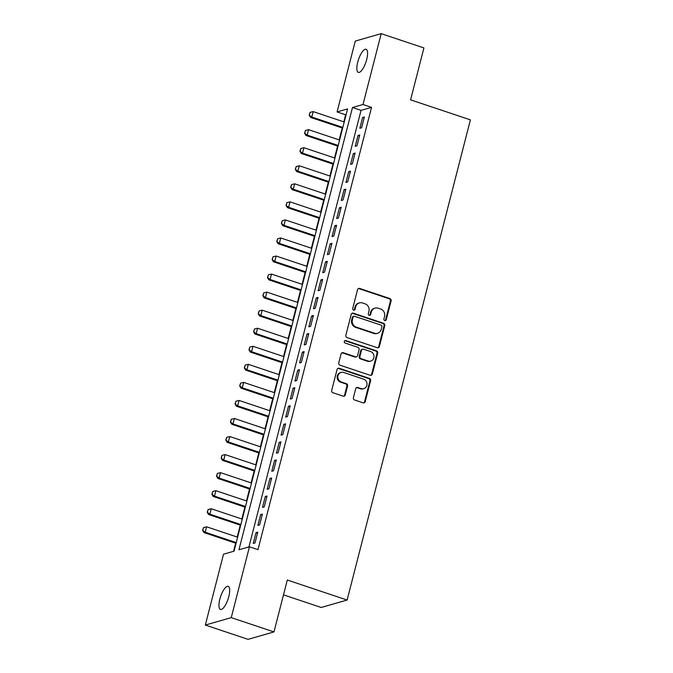 <?xml version="1.0" encoding="UTF-8"?>
<svg xmlns="http://www.w3.org/2000/svg" width="673" height="673" viewBox="0 0 673 673"><rect width="100%" height="100%" fill="white"/><g stroke="black" fill="none" stroke-linecap="round" stroke-linejoin="round"><path stroke-width="1.01" d="M384.779 320.567A1.312 1.211 74 0 0 386.268 319.717L391.106 300.89A1.868 1.725 74 0 0 389.886 298.56L359.693 288.456A1.868 1.725 74 0 0 357.556 289.659L352.719 308.486A1.312 1.211 74 0 0 354.259 310.144A1.312 1.211 74 0 0 355.075 309.277L355.697 306.838A5.981 5.527 74 0 1 359.416 302.884A5.981 5.527 74 0 1 362.52 302.968L365.035 303.809A5.981 5.527 74 0 1 368.947 311.271L368.324 313.711A1.312 1.211 74 0 0 369.856 315.359A1.312 1.211 74 0 0 370.672 314.493L371.294 312.062A5.981 5.527 74 0 1 375.021 308.108A5.981 5.527 74 0 1 378.117 308.184L380.64 309.025A5.981 5.527 74 0 1 384.552 316.495L383.921 318.926A1.312 1.211 74 0 0 384.779 320.567M385.091 320.626A1.312 1.211 74 0 0 385.57 319.919L390.407 301.092A1.868 1.725 74 0 0 389.179 298.753L358.987 288.65A1.868 1.725 74 0 0 358.381 288.566M353.889 310.186A1.312 1.211 74 0 0 354.368 309.479L354.999 307.039L355.697 306.838M369.494 315.401A1.312 1.211 74 0 0 369.973 314.695L370.596 312.264L371.294 312.062M219.835 599.155A12.19 3.937 108.5 0 1 228.189 586.318A12.19 3.937 108.5 0 1 228.803 596.589A12.19 3.937 108.5 0 1 220.45 609.427A12.19 3.937 108.5 0 1 219.835 599.155M357.725 62.118A12.19 3.937 108.5 0 1 366.078 49.272A12.19 3.937 108.5 0 1 366.692 59.544A12.19 3.937 108.5 0 1 358.339 72.39A12.19 3.937 108.5 0 1 357.725 62.118M353.418 397.667A1.868 1.725 74 0 0 354.637 399.998L363.109 402.833A1.868 1.725 74 0 0 365.237 401.621L370.613 380.716A1.868 1.725 74 0 0 369.384 378.377L339.192 368.274A1.868 1.725 74 0 0 337.064 369.485L331.696 390.399A1.868 1.725 74 0 0 332.916 392.729L343.146 396.153A1.868 1.725 74 0 0 345.283 394.942L347.579 385.991A1.868 1.725 74 0 0 346.351 383.66L341.278 381.961A4.997 4.618 74 0 1 341.118 372.413A4.997 4.618 74 0 1 343.718 372.48L363.588 379.135A4.997 4.618 74 0 1 363.748 388.683A4.997 4.618 74 0 1 361.157 388.615L357.843 387.505A1.868 1.725 74 0 0 355.714 388.716L353.418 397.667M381.196 33.65L423.914 47.943L410.589 99.848L470.402 119.861L347.117 600.038L287.304 580.025L273.978 631.922L231.251 617.629L205.332 625.057L223.529 554.199L234.036 551.187L347.588 108.917L337.08 111.928L355.277 41.078L381.196 33.65L362.999 104.5L352.492 107.512L238.94 549.782L249.447 546.779L231.251 617.629M249.447 546.779L257.986 549.631L371.546 107.36L362.999 104.5M377.259 347.722A1.868 1.725 74 0 0 379.387 346.519L384.763 325.606A1.868 1.725 74 0 0 383.534 323.276L353.342 313.172A1.868 1.725 74 0 0 351.213 314.384L345.838 335.289A1.868 1.725 74 0 0 347.066 337.619L377.259 347.722M377.688 353.157L372.312 374.07A1.868 1.725 74 0 1 370.184 375.282L339.991 365.178A1.868 1.725 74 0 1 338.771 362.84L341.068 353.897A1.868 1.725 74 0 1 343.196 352.686L355.445 356.783A1.868 1.725 74 0 0 357.573 355.571L359.096 349.632A1.868 1.725 74 0 0 357.876 347.302L345.131 343.037A1.312 1.211 74 0 1 345.089 340.538A1.312 1.211 74 0 1 345.762 340.555L376.459 350.826A1.868 1.725 74 0 1 377.688 353.157L376.981 353.359L371.614 374.272L372.312 374.07M361.603 127.769L364.379 116.942L362.629 117.447L359.845 128.274L361.603 127.769M356.968 145.822L359.744 134.995L357.994 135.492L355.218 146.327L356.968 145.822M352.332 163.876L355.108 153.049L353.359 153.545L350.583 164.38L352.332 163.876M347.697 181.929L350.473 171.093L348.723 171.598L345.947 182.433L347.697 181.929M343.062 199.982L345.838 189.147L344.088 189.651L341.312 200.478L343.062 199.982M338.426 218.035L341.203 207.2L339.453 207.705L336.677 218.532L338.426 218.035M333.791 236.08L336.567 225.253L334.817 225.758L332.041 236.585L333.791 236.08M329.156 254.133L331.94 243.306L330.182 243.803L327.406 254.638L329.156 254.133M324.521 272.186L327.305 261.36L325.547 261.856L322.771 272.691L324.521 272.186M319.885 290.24L322.67 279.404L320.912 279.909L318.136 290.744L319.885 290.24M315.25 308.293L318.035 297.458L316.276 297.962L313.5 308.789L315.25 308.293M310.615 326.346L313.399 315.511L311.641 316.016L308.865 326.842L310.615 326.346M305.979 344.399L308.764 333.564L307.014 334.069L304.23 344.896L305.979 344.399M301.344 362.444L304.129 351.617L302.379 352.114L299.594 362.949L301.344 362.444M296.709 380.497L299.493 369.67L297.744 370.167L294.959 381.002L296.709 380.497M292.074 398.551L294.858 387.724L293.108 388.22L290.324 399.055L292.074 398.551M287.438 416.604L290.223 405.769L288.473 406.273L285.689 417.109L287.438 416.604M282.803 434.657L285.588 423.822L283.838 424.327L281.053 435.153L282.803 434.657M278.168 452.71L280.952 441.875L279.202 442.38L276.418 453.207L278.168 452.71M273.532 470.755L276.317 459.928L274.567 460.433L271.783 471.26L273.532 470.755M268.897 488.808L271.682 477.981L269.932 478.478L267.147 489.313L268.897 488.808M264.27 506.862L267.046 496.035L265.297 496.531L262.512 507.366L264.27 506.862M259.635 524.915L262.411 514.079L260.661 514.584L257.877 525.42L259.635 524.915M371.546 107.36L361.039 110.372L248.951 546.913M256.026 532.637L253.241 543.464L255 542.968L257.776 532.133L256.026 532.637L257.523 533.134M346.115 114.646L345.628 114.789L343.81 121.855M342.237 127.988L339.175 139.908M337.602 146.041L334.54 157.953M332.967 164.094L329.905 176.006M328.331 182.147L325.269 194.06M323.696 200.201L320.634 212.113M319.061 218.245L315.999 230.166M314.426 236.299L311.363 248.219M309.79 254.352L306.728 266.264M305.155 272.405L302.101 284.317M300.52 290.458L297.466 302.37M295.884 308.512L292.831 320.424M291.249 326.556L288.195 338.477M286.614 344.61L283.56 356.53M281.979 362.663L278.925 374.575M277.343 380.716L274.29 392.628M272.708 398.769L269.654 410.681M268.081 416.823L265.019 428.735M263.446 434.867L260.384 446.788M258.811 452.921L255.748 464.841M254.175 470.974L251.113 482.894M249.54 489.027L246.478 500.939M244.905 507.08L241.843 518.992M240.269 525.133L237.207 537.046M235.634 543.187L233.539 551.33M283.493 594.848L321.198 607.467L347.117 600.038M273.978 631.922L248.059 639.35L205.332 625.057M345.628 114.789L337.08 111.928M361.039 110.372L352.492 107.512M362.629 117.447L364.127 117.943M357.994 135.492L359.491 135.996M353.359 153.545L354.856 154.05M348.723 171.598L350.221 172.095M344.088 189.651L345.586 190.148M339.453 207.705L340.95 208.201M334.817 225.758L336.315 226.254M330.182 243.803L331.68 244.307M325.547 261.856L327.044 262.361M320.912 279.909L322.409 280.414M316.276 297.962L317.774 298.459M311.641 316.016L313.138 316.512M307.014 334.069L308.503 334.565M302.379 352.114L303.868 352.618M297.744 370.167L299.233 370.672M293.108 388.22L294.597 388.725M288.473 406.273L289.962 406.77M283.838 424.327L285.327 424.823M279.202 442.38L280.691 442.876M274.567 460.433L276.056 460.929M269.932 478.478L271.421 478.983M265.297 496.531L266.794 497.036M260.661 514.584L262.159 515.081M375.021 308.108L374.314 308.31A5.981 5.527 74 0 0 370.596 312.264M359.416 302.884L358.717 303.086A5.981 5.527 74 0 0 354.999 307.039M377.864 347.815A1.868 1.725 74 0 0 378.689 346.713L384.056 325.808A1.868 1.725 74 0 0 382.836 323.477L352.644 313.374A1.868 1.725 74 0 0 352.038 313.29M381.911 326.767A1.312 1.211 74 0 0 381.053 325.135L354.553 316.268A1.312 1.211 74 0 0 353.056 317.118L352.4 319.683A5.981 5.527 74 0 0 356.311 327.154L374.424 333.211A5.981 5.527 74 0 0 377.528 333.295A5.981 5.527 74 0 0 381.246 329.341L381.911 326.767M353.872 316.251L353.174 316.453A1.312 1.211 74 0 0 352.358 317.32L353.056 317.118M377.528 333.295L376.83 333.497A5.981 5.527 74 0 1 373.725 333.413L355.613 327.356A5.981 5.527 74 0 1 351.701 319.885L352.358 317.32M370.789 375.366A1.868 1.725 74 0 0 371.614 374.272M356.412 356.808L355.714 357.01A1.868 1.725 74 0 1 354.738 356.984L342.498 352.888A1.868 1.725 74 0 0 341.892 352.803M376.981 353.359A1.868 1.725 74 0 0 375.761 351.028L345.064 340.757A1.312 1.211 74 0 0 344.753 340.698M368.148 361.031A4.997 4.618 74 0 0 374.011 356.412A4.997 4.618 74 0 0 370.579 351.55L363.58 349.211A1.868 1.725 74 0 0 361.443 350.423L359.92 356.354A1.868 1.725 74 0 0 361.149 358.692L368.148 361.031L367.45 361.233A4.997 4.618 74 0 0 370.041 361.3L370.739 361.098M362.612 349.186L361.906 349.388A1.868 1.725 74 0 0 360.745 350.625L361.443 350.423M367.45 361.233L360.442 358.894A1.868 1.725 74 0 1 359.222 356.555L360.745 350.625M363.748 388.683L363.05 388.885A4.997 4.618 74 0 1 360.459 388.817L357.144 387.707A1.868 1.725 74 0 0 356.539 387.623M341.118 372.413L340.42 372.615A4.997 4.618 74 0 0 340.58 382.163L341.278 381.961M343.752 396.237A1.868 1.725 74 0 0 344.576 395.144L346.881 386.193A1.868 1.725 74 0 0 345.653 383.862L340.58 382.163M363.714 402.917A1.868 1.725 74 0 0 364.539 401.823L369.906 380.918A1.868 1.725 74 0 0 368.686 378.579L338.494 368.476A1.868 1.725 74 0 0 337.888 368.392M344.231 121.99L313.197 111.609L311.809 117.026L342.843 127.407M309.412 115.075L310.11 112.366L309.201 115.142L311.809 117.026L310.547 117.388L342.658 128.131M313.197 111.609L310.11 112.366M309.201 115.142L310.547 117.388M339.596 140.043L308.562 129.662L307.174 135.08L338.208 145.461M304.776 133.128L305.475 130.419L304.566 133.187L307.174 135.08L305.912 135.441L338.023 146.184M308.562 129.662L305.475 130.419M304.566 133.187L305.912 135.441M334.961 158.096L303.927 147.715L302.539 153.124L333.572 163.514M300.141 151.181L300.839 148.472L299.931 151.24L302.539 153.124L301.277 153.486L333.387 164.237M303.927 147.715L300.839 148.472M299.931 151.24L301.277 153.486M330.325 176.149L299.3 165.768L297.903 171.178L328.937 181.567M295.506 169.234L296.204 166.525L295.296 169.293L297.903 171.178L296.642 171.539L328.752 182.282M299.3 165.768L296.204 166.525M295.296 169.293L296.642 171.539M325.69 194.203L294.665 183.813L293.268 189.231L324.302 199.62M290.871 187.287L291.569 184.579L290.66 187.346L293.268 189.231L292.006 189.593L324.117 200.335M294.665 183.813L291.569 184.579M290.66 187.346L292.006 189.593M321.055 212.256L290.029 201.866L288.633 207.284L319.667 217.665M286.235 205.341L286.934 202.632L286.025 205.4L288.633 207.284L287.371 207.646L319.482 218.389M290.029 201.866L286.934 202.632M286.025 205.4L287.371 207.646M316.419 230.301L285.394 219.92L283.998 225.337L315.031 235.718M281.6 223.386L282.298 220.685L281.39 223.453L283.998 225.337L282.736 225.699L314.846 236.442M285.394 219.92L282.298 220.685M281.39 223.453L282.736 225.699M311.784 248.354L280.759 237.973L279.362 243.39L310.396 253.771M276.965 241.439L277.663 238.73L276.754 241.498L279.362 243.39L278.1 243.752L310.211 254.495M280.759 237.973L277.663 238.73M276.754 241.498L278.1 243.752M307.149 266.407L276.123 256.026L274.727 261.444L305.761 271.825M272.329 259.492L273.028 256.783L272.119 259.551L274.727 261.444L273.474 261.797L305.576 272.548M276.123 256.026L273.028 256.783M272.119 259.551L273.474 261.797M302.514 284.46L271.488 274.079L270.092 279.488L301.125 289.878M267.694 277.545L268.392 274.836L267.484 277.604L270.092 279.488L268.838 279.85L300.94 290.593M271.488 274.079L268.392 274.836M267.484 277.604L268.838 279.85M297.887 302.514L266.853 292.124L265.465 297.542L296.49 307.931M263.059 295.598L263.757 292.89L262.849 295.657L265.465 297.542L264.203 297.903L296.305 308.646M266.853 292.124L263.757 292.89M262.849 295.657L264.203 297.903M293.251 320.567L262.218 310.177L260.83 315.595L291.855 325.976M258.424 313.652L259.122 310.943L258.213 313.711L260.83 315.595L259.568 315.957L291.67 326.699M262.218 310.177L259.122 310.943M258.213 313.711L259.568 315.957M288.616 338.62L257.582 328.231L256.194 333.648L287.22 344.029M253.788 331.696L254.487 328.996L253.578 331.764L256.194 333.648L254.932 334.01L287.035 344.753M257.582 328.231L254.487 328.996M253.578 331.764L254.932 334.01M283.981 356.665L252.947 346.284L251.559 351.701L282.584 362.082M249.153 349.75L249.851 347.041L248.943 349.809L251.559 351.701L250.297 352.063L282.399 362.806M252.947 346.284L249.851 347.041M248.943 349.809L250.297 352.063M279.345 374.718L248.312 364.337L246.924 369.755L277.949 380.136M244.518 367.803L245.216 365.094L244.307 367.862L246.924 369.755L245.662 370.116L277.764 380.859M248.312 364.337L245.216 365.094M244.307 367.862L245.662 370.116M274.71 392.771L243.676 382.39L242.288 387.799L273.314 398.189M239.882 385.856L240.581 383.147L239.681 385.915L242.288 387.799L241.027 388.161L273.129 398.912M243.676 382.39L240.581 383.147M239.681 385.915L241.027 388.161M270.075 410.824L239.041 400.443L237.653 405.853L268.678 416.242M235.256 403.909L235.945 401.201L235.045 403.968L237.653 405.853L236.391 406.214L268.493 416.957M239.041 400.443L235.945 401.201M235.045 403.968L236.391 406.214M265.44 428.878L234.406 418.488L233.018 423.906L264.052 434.287M230.62 421.963L231.31 419.254L230.41 422.021L233.018 423.906L231.756 424.268L263.866 435.01M234.406 418.488L231.31 419.254M230.41 422.021L231.756 424.268M260.804 446.931L229.771 436.541L228.383 441.959L259.416 452.34M225.985 440.016L226.675 437.307L225.775 440.075L228.383 441.959L227.121 442.321L259.231 453.064M229.771 436.541L226.675 437.307M225.775 440.075L227.121 442.321M256.169 464.976L225.135 454.595L223.747 460.012L254.781 470.393M221.35 458.061L222.04 455.36L221.139 458.128L223.747 460.012L222.485 460.374L254.596 471.117M225.135 454.595L222.04 455.36M221.139 458.128L222.485 460.374M251.534 483.029L220.5 472.648L219.112 478.066L250.146 488.447M216.714 476.114L217.404 473.405L216.504 476.173L219.112 478.066L217.85 478.427L249.961 489.17M220.5 472.648L217.404 473.405M216.504 476.173L217.85 478.427M246.898 501.082L215.865 490.701L214.477 496.11L245.51 506.5M212.079 494.167L212.769 491.458L211.869 494.226L214.477 496.11L213.215 496.472L245.325 507.223M215.865 490.701L212.769 491.458M211.869 494.226L213.215 496.472M242.263 519.135L211.229 508.754L209.841 514.164L240.875 524.553M207.444 512.22L208.134 509.511L207.234 512.279L209.841 514.164L208.58 514.525L240.69 525.268M211.229 508.754L208.134 509.511M207.234 512.279L208.58 514.525M237.628 537.189L206.594 526.799L205.206 532.217L236.24 542.606M202.809 530.274L203.498 527.565L202.598 530.332L205.206 532.217L203.944 532.579L236.055 543.321M206.594 526.799L203.498 527.565M202.598 530.332L203.944 532.579M385.57 319.919L386.268 319.717M354.368 309.479L355.075 309.277M369.973 314.695L370.672 314.493M358.987 288.65L359.693 288.456M389.179 298.753L389.886 298.56M390.407 301.092L391.106 300.89M352.644 313.374L353.342 313.172M382.836 323.477L383.534 323.276M384.056 325.808L384.763 325.606M378.689 346.713L379.387 346.519M351.701 319.885L352.4 319.683M355.613 327.356L356.311 327.154M373.725 333.413L374.424 333.211M342.498 352.888L343.196 352.686M354.738 356.984L355.445 356.783M345.064 340.757L345.762 340.555M375.761 351.028L376.459 350.826M359.222 356.555L359.92 356.354M360.442 358.894L361.149 358.692M357.144 387.707L357.843 387.505M360.459 388.817L361.157 388.615M345.653 383.862L346.351 383.66M346.881 386.193L347.579 385.991M344.576 395.144L345.283 394.942M338.494 368.476L339.192 368.274M368.686 378.579L369.384 378.377M369.906 380.918L370.613 380.716M364.539 401.823L365.237 401.621"/></g></svg>
